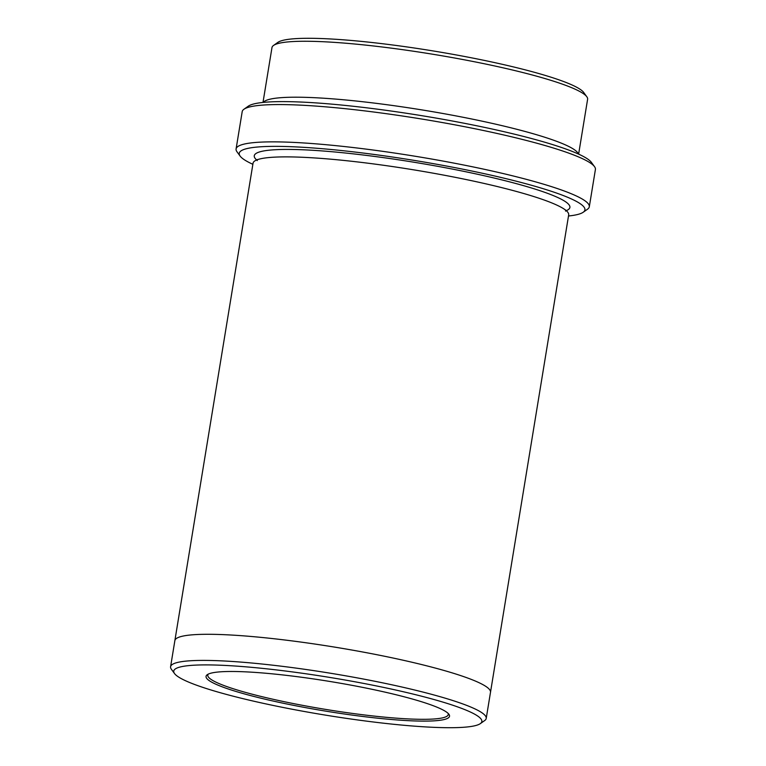 <?xml version="1.0" encoding="UTF-8"?>
<svg xmlns="http://www.w3.org/2000/svg" width="766" height="766" viewBox="0 0 766 766"><rect width="100%" height="100%" fill="white"/><g stroke="black" fill="none" stroke-linecap="round" stroke-linejoin="round"><path stroke-width="1.15" d="M262.997 102.433L271.978 47.588A159.912 19.409 9.3 0 1 273.548 45.433L277.876 42.369A156.111 18.949 9.3 0 1 375.608 42.915A156.111 18.949 9.3 0 1 583.682 92.447L586.804 96.736A159.912 19.409 9.3 0 1 587.608 99.274L578.627 154.119M568.496 215.993A175.146 21.266 -170.7 0 0 583.213 212.249A175.146 21.266 -170.7 0 0 415.517 160.611A175.146 21.266 -170.7 0 0 240.112 156.063A175.146 21.266 -170.7 0 0 252.866 164.307M578.34 153.985A159.912 19.409 -170.7 0 0 364.492 101.935A159.912 19.409 -170.7 0 0 263.312 102.405M273.548 45.433A159.912 19.409 9.3 0 1 373.655 45.989A159.912 19.409 9.3 0 1 586.804 96.736M236.091 148.939L242.2 111.644A178.957 21.726 9.3 0 1 243.952 109.241L248.28 106.177A175.146 21.266 9.3 0 1 357.923 106.79A175.146 21.266 9.3 0 1 591.381 162.363L594.512 166.643A178.957 21.726 9.3 0 1 595.412 169.487L589.303 206.782A178.957 21.726 -170.7 0 0 349.87 147.158A178.957 21.726 -170.7 0 0 236.091 148.939A178.957 21.726 -170.7 0 0 236.981 151.783L240.112 156.063M371.108 717.464A123.364 14.975 -170.7 0 0 448.924 714.285A123.364 14.975 -170.7 0 0 330.213 681.52A123.364 14.975 -170.7 0 0 207.26 674.702A123.364 14.975 -170.7 0 0 371.108 717.464M382.598 723.085A156.111 18.949 -170.7 0 0 480.32 723.631A156.111 18.949 -170.7 0 0 330.855 677.604A156.111 18.949 -170.7 0 0 174.524 673.553A156.111 18.949 -170.7 0 0 382.598 723.085M243.952 109.241A178.957 21.726 9.3 0 1 355.979 109.864A178.957 21.726 9.3 0 1 594.512 166.643M583.213 212.249L587.541 209.185A178.957 21.726 -170.7 0 0 589.303 206.782M480.32 723.631L484.648 720.567A159.912 19.409 -170.7 0 0 486.219 718.412A159.912 19.409 -170.7 0 0 272.265 665.137A159.912 19.409 -170.7 0 0 170.588 666.726A159.912 19.409 -170.7 0 0 171.393 669.264L174.524 673.553M174.849 640.749A159.922 19.409 9.3 0 1 174.868 640.615A159.912 19.409 9.3 0 1 276.545 639.026A159.912 19.409 9.3 0 1 490.499 692.311A159.922 19.409 9.3 0 1 490.479 692.435M490.499 692.311A159.922 19.409 9.3 0 0 276.545 639.026A159.922 19.409 9.3 0 0 174.868 640.615L253.048 163.206A159.922 19.409 9.3 0 1 354.725 161.616A159.922 19.409 9.3 0 1 568.678 214.892L486.219 718.412M208.285 674.118A121.842 14.793 -170.7 0 0 207.797 675.124A121.842 14.793 -170.7 0 0 370.811 715.712A121.842 14.793 -170.7 0 0 448.282 714.496A121.842 14.793 -170.7 0 0 448.139 713.395M256.677 159.97A159.922 19.409 9.3 0 1 355.941 154.157A159.922 19.409 9.3 0 1 515.154 183.323A159.922 19.409 9.3 0 1 566.265 210.669M174.868 640.615L170.588 666.726M257.204 160.621L257.386 159.529M565.739 210.037L565.567 211.11"/></g></svg>
